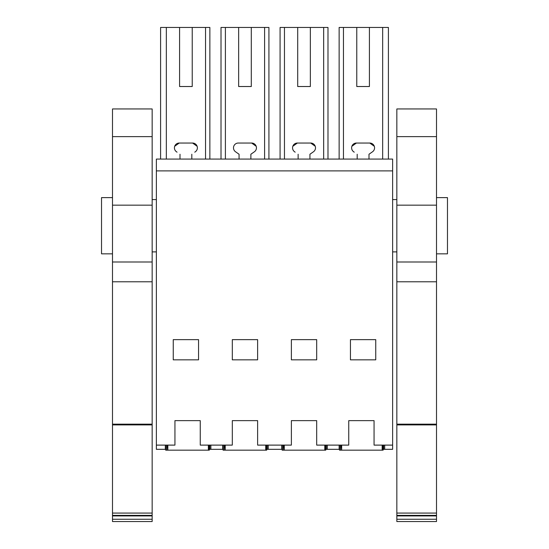 <?xml version="1.0" encoding="UTF-8"?>
<svg xmlns="http://www.w3.org/2000/svg" width="549" height="549" viewBox="0 0 549 549"><rect width="100%" height="100%" fill="white"/><g stroke="black" fill="none" stroke-linecap="round" stroke-linejoin="round"><path stroke-width="0.82" d="M160.596 159.073L160.596 27.45L209.862 27.45L209.862 159.073M192.232 86.516L179.578 86.516L192.232 86.516L192.232 27.45M179.578 27.45L179.578 86.516M165.318 445.109L165.318 449.322L156.376 449.322L156.376 170.89L392.624 170.89L392.624 449.322L384.691 449.322L384.691 445.109M222.695 445.109L222.695 449.322L210.885 449.322L210.885 445.109L210.885 449.322L209.869 449.322L209.869 445.109M166.34 159.073L166.34 27.45M205.539 159.073L205.539 27.45M174.692 146.281L179.228 143.042A4.797 4.797 0 0 0 176.476 151.771L177.046 152.169M197.118 146.281L192.582 143.042L179.228 143.042M192.582 143.042A4.797 4.797 0 0 1 195.334 151.771L194.765 152.169M392.624 170.89L392.624 159.073L156.376 159.073L156.376 170.89M156.376 445.109L174.939 445.109L174.939 420.637L200.248 420.637L200.248 445.109L232.309 445.109L232.309 420.637L257.625 420.637L257.625 445.109L291.375 445.109L291.375 420.637L316.691 420.637L316.691 445.109L348.752 445.109L348.752 420.637L374.061 420.637L374.061 445.109L392.624 445.109M198.56 339.639L198.56 359.835L173.251 359.835L173.251 339.639L198.56 339.639M257.625 339.639L232.309 339.639L232.309 359.835L257.625 359.835L257.625 339.639M291.375 339.639L291.375 359.835L316.691 359.835L316.691 339.639L291.375 339.639M350.44 359.835L350.44 339.639L375.749 339.639L375.749 359.835L350.44 359.835M339.138 159.073L339.138 27.45L388.404 27.45L388.404 159.073M369.422 27.45L369.422 86.516L356.768 86.516L369.422 86.516M356.768 27.45L356.768 86.516M382.66 159.073L382.66 27.45M343.461 159.073L343.461 27.45M351.882 146.274L356.418 143.042A4.797 4.797 0 0 0 353.666 151.771L354.235 152.169M374.308 146.281L369.772 143.042L356.418 143.042M368.997 159.073L368.997 154.242L371.954 152.169M383.682 445.109L383.682 449.322L384.691 449.322M339.131 445.109L339.131 449.322L327.321 449.322L327.321 445.109M326.305 445.109L326.305 449.322L327.321 449.322M268.255 445.109L268.255 449.322L267.246 449.322L267.246 445.109M268.255 449.322L281.754 449.322L281.754 445.109M238.643 86.516L251.298 86.516L238.643 86.516L238.643 27.45L225.399 27.45L225.399 159.073M264.597 159.073L264.597 27.45L268.921 27.45L268.921 159.073M221.014 159.073L221.014 27.45L225.399 27.45M251.298 86.516L251.298 27.45L264.597 27.45M256.184 146.281L251.655 143.042L238.293 143.042A4.797 4.797 0 0 0 235.542 151.771L239.062 154.242L239.062 159.073M250.872 159.073L250.872 154.242L254.4 151.771L251.298 153.94M250.879 159.073L250.879 154.242L251.298 153.946M251.298 27.45L238.643 27.45M297.702 86.516L310.357 86.516L297.702 86.516L297.702 27.45L284.464 27.45L284.464 159.073M323.663 159.073L323.663 27.45L327.986 27.45L327.986 159.073M280.079 159.073L280.079 27.45L284.464 27.45M310.357 86.516L310.357 27.45L323.663 27.45M292.816 146.281L297.352 143.042A4.797 4.797 0 0 0 294.6 151.771L295.17 152.169M315.243 146.274L310.707 143.042L297.352 143.042M309.938 159.073L309.938 154.242L312.889 152.169M310.357 27.45L297.702 27.45M191.814 154.242L191.814 159.073M180.003 159.073L180.003 154.242M254.4 151.771A4.797 4.797 0 0 0 251.648 143.042M369.772 143.042A4.797 4.797 0 0 1 372.524 151.771L368.997 154.242M357.186 154.242L357.186 159.073M310.707 143.042A4.797 4.797 0 0 1 313.458 151.771L309.938 154.242M298.128 154.242L298.128 159.073M101.531 253.844L112.497 253.844L101.531 253.844L101.531 197.619L112.497 197.619M447.469 253.844L436.503 253.844L447.469 253.844L447.469 197.619L436.503 197.619M112.497 519.258L112.497 521.55L152.155 521.55L152.155 519.258L112.497 519.258L112.497 515.374L152.155 515.374L152.155 519.258M112.497 424.164L152.155 424.164L152.155 261.997L112.497 261.997L112.497 515.374M112.497 261.997L112.497 108.956L152.155 108.956L152.155 261.997M112.497 515.923L152.155 515.923M112.497 513.082L152.155 513.082L152.155 515.374M112.497 424.912L152.155 424.912L152.155 513.082M152.155 424.164L152.155 424.912M112.497 205.168L152.155 205.168M436.503 136.639L436.503 108.956L396.845 108.956L396.845 205.168L436.503 205.168L436.503 136.639L396.845 136.639M436.503 519.258L396.845 519.258L396.845 521.55L436.503 521.55L436.503 205.168M436.503 515.923L396.845 515.923L396.845 519.258M396.845 515.923L396.845 515.374L436.503 515.374M436.503 513.082L396.845 513.082L396.845 515.374M436.503 424.912L396.845 424.912L396.845 513.082M436.503 424.164L396.845 424.164L396.845 424.912M396.845 424.164L396.845 205.168M167.85 445.109L167.85 450.166L167.534 445.109M166.622 445.109L166.718 450.166L166.999 445.109M166.882 450.166L167.651 450.166M208.661 445.109L208.551 450.166L209.313 450.166L209.203 445.109M208.551 450.166L167.85 450.166M208.352 450.166L208.352 445.109M209.567 445.109L209.313 450.166M165.62 445.109L165.709 450.166L166.718 450.166M225.227 445.109L225.227 450.166L224.912 445.109M223.999 445.109L224.095 450.166L224.369 445.109M224.26 450.166L225.021 450.166M266.039 445.109L265.929 450.166L266.69 450.166L266.581 445.109M265.929 450.166L225.227 450.166M265.723 450.166L265.723 445.109M266.944 445.109L266.69 450.166M222.99 445.109L223.079 450.166L224.095 450.166M284.286 445.109L284.286 450.166L283.97 445.109M283.058 445.109L283.154 450.166L283.435 445.109M283.318 450.166L284.087 450.166M325.104 445.109L324.987 450.166L325.756 450.166L325.639 445.109M324.987 450.166L284.286 450.166M324.788 450.166L324.788 445.109M326.01 445.109L325.756 450.166M282.056 445.109L282.145 450.166L283.154 450.166M341.663 445.109L341.663 450.166L341.348 445.109M340.435 445.109L340.531 450.166L340.805 445.109M340.696 450.166L341.457 450.166M382.475 445.109L382.365 450.166L383.127 450.166L383.017 445.109M382.365 450.166L341.663 450.166M382.166 450.166L382.166 445.109M383.38 445.109L383.127 450.166M339.433 445.109L339.515 450.166L340.531 450.166M112.497 281.795L152.155 281.795M112.497 136.639L152.155 136.639M436.503 281.795L396.845 281.795M436.503 261.997L396.845 261.997M156.376 199.575L152.155 199.575M156.376 251.888L152.155 251.888M396.845 199.575L392.624 199.575M396.845 251.888L392.624 251.888"/></g></svg>
